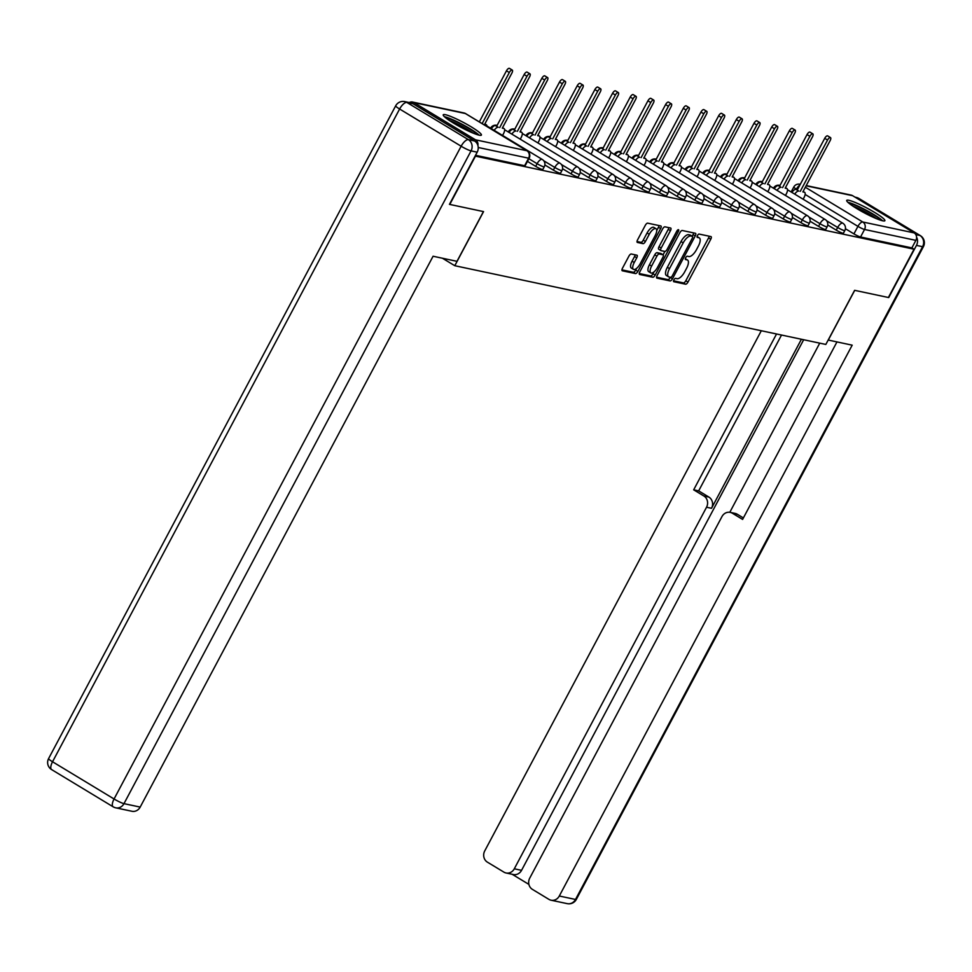 <?xml version="1.0" encoding="UTF-8"?>
<svg xmlns="http://www.w3.org/2000/svg" width="972" height="972" viewBox="0 0 972 972"><rect width="100%" height="100%" fill="white"/><g stroke="black" fill="none" stroke-linecap="round" stroke-linejoin="round"><path stroke-width="1.46" d="M673.888 279.875A1.908 0.753 121.2 0 0 673.681 281.673A1.908 0.753 121.2 0 0 673.778 281.71L685.6 284.213A2.722 1.081 121.2 0 0 687.982 282.074L710.775 239.197A2.722 1.081 121.2 0 0 711.067 236.633A2.722 1.081 121.2 0 0 710.933 236.573L699.111 234.07A1.908 0.753 121.2 0 0 697.446 235.576A1.908 0.753 121.2 0 0 697.24 237.362A1.908 0.753 121.2 0 0 697.337 237.399L698.868 237.727A8.699 3.475 121.2 0 1 699.318 237.909A8.699 3.475 121.2 0 1 698.37 246.11L696.474 249.683A8.699 3.475 121.2 0 1 688.856 256.547L687.326 256.219A1.908 0.753 121.2 0 0 685.661 257.726A1.908 0.753 121.2 0 0 685.454 259.512A1.908 0.753 121.2 0 0 685.564 259.56L687.083 259.876A8.699 3.475 121.2 0 1 687.544 260.059A8.699 3.475 121.2 0 1 686.597 268.26L684.701 271.832A8.699 3.475 121.2 0 1 677.083 278.697L675.552 278.369A1.908 0.753 121.2 0 0 673.888 279.875M882.746 220.814A21.615 2.722 28 0 0 884.872 220.693A21.615 2.722 28 0 0 870.961 210.28A21.615 2.722 28 0 0 848.835 200.293A21.615 2.722 28 0 0 846.709 200.414A21.615 2.722 28 0 0 860.621 210.827A21.615 2.722 28 0 0 882.746 220.814M479.281 135.205A21.615 2.722 28 0 0 481.395 135.084A21.615 2.722 28 0 0 467.496 124.671A21.615 2.722 28 0 0 445.358 114.684A21.615 2.722 28 0 0 443.244 114.805A21.615 2.722 28 0 0 457.156 125.218A21.615 2.722 28 0 0 479.281 135.205M631.29 254.008A2.722 1.081 121.2 0 0 628.908 256.146L622.505 268.175A2.722 1.081 121.2 0 0 622.214 270.738A2.722 1.081 121.2 0 0 622.359 270.799L635.481 273.582A2.722 1.081 121.2 0 0 637.863 271.431L660.656 228.566A2.722 1.081 121.2 0 0 660.96 226.002A2.722 1.081 121.2 0 0 660.814 225.941L647.692 223.159A2.722 1.081 121.2 0 0 645.311 225.31L637.583 239.829A2.722 1.081 121.2 0 0 637.292 242.393A2.722 1.081 121.2 0 0 637.425 242.453L643.051 243.644A2.722 1.081 121.2 0 0 645.42 241.493L649.26 234.288A7.278 2.904 121.2 0 1 655.991 228.699A7.278 2.904 121.2 0 1 655.213 235.552L640.196 263.776A7.278 2.904 121.2 0 1 633.465 269.378A7.278 2.904 121.2 0 1 634.242 262.513L636.745 257.811A2.722 1.081 121.2 0 0 637.049 255.247A2.722 1.081 121.2 0 0 636.903 255.199L631.29 254.008M914.057 249.209L888.384 297.493L854.607 290.324L825.836 344.44L454.787 265.708L483.558 211.604L449.781 204.436L475.454 156.14L914.057 249.209L911.882 247.896L915.879 240.363L864.545 229.477A5.54 0.693 -152 0 1 857.936 226.367L805.132 194.436M657.108 275.526A2.722 1.081 121.2 0 0 656.817 278.077A2.722 1.081 121.2 0 0 656.951 278.138L670.085 280.92A2.722 1.081 121.2 0 0 672.466 278.782L695.259 235.904A2.722 1.081 121.2 0 0 695.551 233.341A2.722 1.081 121.2 0 0 695.405 233.28L682.283 230.498A2.722 1.081 121.2 0 0 679.902 232.648L657.108 275.526M652.783 277.251L639.661 274.469A2.722 1.081 121.2 0 1 639.515 274.408A2.722 1.081 121.2 0 1 639.807 271.844L662.6 228.979A2.722 1.081 121.2 0 1 664.982 226.828L670.607 228.019A2.722 1.081 121.2 0 1 670.741 228.08A2.722 1.081 121.2 0 1 670.449 230.643L661.203 248.03A2.722 1.081 121.2 0 0 660.911 250.594A2.722 1.081 121.2 0 0 661.045 250.642L664.775 251.432A2.722 1.081 121.2 0 0 667.157 249.294L676.779 231.19A1.908 0.753 121.2 0 1 678.541 229.72A1.908 0.753 121.2 0 1 678.334 231.518L655.164 275.112A2.722 1.081 121.2 0 1 652.783 277.251L650.608 275.939L639.248 273.521M477.908 145.484A5.54 5.03 -78 0 0 475.515 139.822L413.987 102.607A5.54 5.03 -78 0 0 409.261 102.558M911.882 247.896L860.548 236.998A5.54 0.693 -152 0 1 853.926 233.888L845.421 228.736M806.238 185.579L851.168 195.105A5.54 5.03 102 0 1 852.59 195.676L914.117 232.891A5.54 5.03 102 0 1 915.879 240.363M535.693 166.358L537.103 163.697A5.54 0.693 -152 0 0 544.271 166.771L542.85 169.444A5.54 0.693 28 0 1 535.693 166.358L527.456 161.388M553.372 170.112L554.793 167.439A5.54 0.693 -152 0 0 561.95 170.525L560.528 173.198A5.54 0.693 28 0 1 553.372 170.112L544.855 164.961M571.05 173.867L572.472 171.194A5.54 0.693 -152 0 0 579.628 174.28L578.206 176.953A5.54 0.693 28 0 1 571.05 173.867L562.533 168.715M588.728 177.621L590.15 174.948A5.54 0.693 -152 0 0 597.306 178.034L595.885 180.695A5.54 0.693 28 0 1 588.728 177.621L580.223 172.469M606.407 181.363L607.828 178.702A5.54 0.693 -152 0 0 614.984 181.776L613.563 184.449A5.54 0.693 28 0 1 606.407 181.363L597.902 176.224M624.085 185.117L625.506 182.444A5.54 0.693 -152 0 0 632.663 185.53L631.253 188.204A5.54 0.693 28 0 1 624.085 185.117L615.58 179.966M641.763 188.872L643.185 186.199A5.54 0.693 -152 0 0 650.341 189.285L648.932 191.958A5.54 0.693 28 0 1 641.763 188.872L633.258 183.72M659.453 192.626L660.863 189.953A5.54 0.693 -152 0 0 668.031 193.039L666.61 195.7A5.54 0.693 28 0 1 659.453 192.626L650.936 187.475M677.132 196.368L678.553 193.707A5.54 0.693 -152 0 0 685.71 196.781L684.288 199.454A5.54 0.693 28 0 1 677.132 196.368L668.615 191.229M694.81 200.123L696.231 197.45A5.54 0.693 -152 0 0 703.388 200.536L701.966 203.209A5.54 0.693 28 0 1 694.81 200.123L686.293 194.983M712.488 203.877L713.91 201.204A5.54 0.693 -152 0 0 721.066 204.29L719.644 206.963A5.54 0.693 28 0 1 712.488 203.877L703.983 198.725M730.166 207.631L731.588 204.958A5.54 0.693 -152 0 0 738.744 208.044L737.323 210.705A5.54 0.693 28 0 1 730.166 207.631L721.661 202.48M747.845 211.374L749.266 208.713A5.54 0.693 -152 0 0 756.423 211.787L755.013 214.46A5.54 0.693 28 0 1 747.845 211.374L739.34 206.234M765.535 215.128L766.944 212.467A5.54 0.693 -152 0 0 774.113 215.541L772.691 218.214A5.54 0.693 28 0 1 765.535 215.128L757.018 209.988M783.213 218.882L784.635 216.209A5.54 0.693 -152 0 0 791.791 219.295L790.37 221.968A5.54 0.693 28 0 1 783.213 218.882L774.696 213.731M800.892 222.637L802.313 219.964A5.54 0.693 -152 0 0 809.469 223.05L808.048 225.711A5.54 0.693 28 0 1 800.892 222.637L792.374 217.485M818.57 226.379L819.991 223.718A5.54 0.693 -152 0 0 827.148 226.792L825.726 229.465A5.54 0.693 28 0 1 818.57 226.379L810.065 221.239M836.248 230.133L837.67 227.472A5.54 0.693 -152 0 0 844.826 230.546L843.404 233.219A5.54 0.693 28 0 1 836.248 230.133L827.743 224.994M454.787 265.708L442.406 258.224M475.527 155.301L524.625 165.726A5.54 0.693 28 0 0 525.172 165.69L529.169 158.169A5.54 0.693 -152 0 1 528.622 158.193L478.236 147.501M687.544 260.059L685.369 258.746A8.699 3.475 121.2 0 0 685.296 258.71M699.318 237.909L697.143 236.585A8.699 3.475 121.2 0 0 697.082 236.548M673.535 280.799L683.425 282.901A2.722 1.081 121.2 0 0 685.807 280.75L708.6 237.885A2.722 1.081 121.2 0 0 709.171 236.208M692.21 236.22L693.085 234.592A2.722 1.081 121.2 0 0 693.644 232.916M656.55 277.202L667.91 279.608A2.722 1.081 121.2 0 0 670.291 277.457L670.388 277.275M670.631 277.324A1.908 0.753 121.2 0 0 672.296 275.829L692.307 238.189A1.908 0.753 121.2 0 0 692.514 236.403A1.908 0.753 121.2 0 0 692.416 236.366L690.8 236.014A8.699 3.475 121.2 0 0 683.182 242.891L669.514 268.612A8.699 3.475 121.2 0 0 668.566 276.813A8.699 3.475 121.2 0 0 669.015 276.984L670.631 277.324M690.424 235.151A1.908 0.753 121.2 0 0 690.339 235.078A1.908 0.753 121.2 0 0 690.242 235.042L692.416 236.366M668.566 276.813L666.391 275.501A8.699 3.475 121.2 0 1 667.339 267.3L681.02 241.566A8.699 3.475 121.2 0 1 688.626 234.702L690.242 235.042M660.79 250.497L658.87 249.33A2.722 1.081 121.2 0 1 658.737 249.269A2.722 1.081 121.2 0 1 659.028 246.718L668.274 229.319A2.722 1.081 121.2 0 0 668.833 227.642M664.872 251.444L663.086 254.798M653.974 271.929L652.99 273.788L655.164 275.112M651.605 266.073A7.278 2.904 121.2 0 0 650.827 272.925A7.278 2.904 121.2 0 0 657.558 267.336L662.843 257.386A2.722 1.081 121.2 0 0 663.147 254.822A2.722 1.081 121.2 0 0 663.001 254.773L659.271 253.984A2.722 1.081 121.2 0 0 656.902 256.122L651.605 266.073L649.442 264.761A7.278 2.904 121.2 0 0 648.652 271.613L650.827 272.925M661.082 253.607A2.722 1.081 121.2 0 0 660.972 253.51A2.722 1.081 121.2 0 0 660.826 253.461L663.001 254.773M649.442 264.761L654.727 254.81A2.722 1.081 121.2 0 1 657.108 252.659L660.826 253.461M650.608 275.939A2.722 1.081 121.2 0 0 652.99 273.788M633.465 269.378L631.29 268.053A7.278 2.904 121.2 0 1 632.079 261.201L634.57 256.499A2.722 1.081 121.2 0 0 635.141 254.822M655.991 228.699L653.828 227.387A7.278 2.904 121.2 0 0 647.085 232.976L649.26 234.288M637.012 241.518L640.876 242.332A2.722 1.081 121.2 0 0 643.245 240.181L647.085 232.976M656.744 230.534L658.481 227.241A2.722 1.081 121.2 0 0 659.052 225.565M621.946 269.851L633.307 272.269A2.722 1.081 121.2 0 0 635.688 270.119L636.624 268.369M791.901 192.42A5.54 2.211 -58.8 0 1 795.959 189.346L798.777 191.059A5.54 2.211 121.2 0 0 794.719 194.121M803.139 199.224L804.026 197.571A5.54 2.211 121.2 0 0 804.622 192.347A5.54 2.211 121.2 0 0 804.342 192.237L802.86 191.921L830.149 140.6A3.183 1.276 121.2 0 0 830.501 137.599A3.183 1.276 121.2 0 0 827.549 140.041L800.26 191.363M797.429 189.662L824.718 138.34A3.183 1.276 -58.8 0 1 827.67 135.886L830.501 137.599M774.222 188.665A5.54 2.211 -58.8 0 1 778.28 185.591L781.099 187.304A5.54 2.211 121.2 0 0 777.041 190.378M785.461 195.469L786.348 193.817A5.54 2.211 121.2 0 0 786.943 188.592A5.54 2.211 121.2 0 0 786.652 188.483L785.182 188.167L812.471 136.845A3.183 1.276 121.2 0 0 812.823 133.844A3.183 1.276 121.2 0 0 809.87 136.299L782.582 187.62M779.751 185.907L807.039 134.586A3.183 1.276 -58.8 0 1 809.992 132.131L812.823 133.844M756.532 184.911A5.54 2.211 -58.8 0 1 760.602 181.849L763.421 183.55A5.54 2.211 121.2 0 0 759.363 186.624M767.783 191.715L768.658 190.062A5.54 2.211 121.2 0 0 769.265 184.838A5.54 2.211 121.2 0 0 768.974 184.729L767.503 184.413L794.792 133.091A3.183 1.276 121.2 0 0 795.132 130.09A3.183 1.276 121.2 0 0 792.18 132.544L764.891 183.866M762.072 182.153L789.361 130.831A3.183 1.276 -58.8 0 1 792.314 128.389L795.132 130.09M828.18 340.042L852.189 345.169L559.301 896.014L575.509 899.452L922.586 246.694L916.462 245.394L888.724 297.566L854.728 290.349L828.278 340.103M801.402 339.264L711.528 508.295L706.547 507.226L514.297 868.798L521.551 870.341A8.311 7.545 102 0 1 513.301 874.521L506.048 872.978A8.311 7.545 -78 0 0 514.297 868.798M706.547 507.226A8.311 7.545 -78 0 0 703.898 496.012L708.88 497.069A8.311 7.545 102 0 1 711.528 508.295M776.543 333.979L693.68 489.827L703.898 496.012M761.307 330.747L484.736 850.913A8.311 7.545 -78 0 0 487.385 862.14L503.909 872.127A8.311 7.545 -78 0 0 506.048 872.978M730.227 512.378L735.209 513.435A8.311 7.545 102 0 1 737.359 514.285L732.378 513.228A8.311 7.545 -78 0 0 730.227 512.378A8.311 7.545 -78 0 0 721.977 516.569L529.728 878.129A8.311 7.545 -78 0 0 532.389 889.356L548.901 899.355A8.311 7.545 -78 0 0 551.051 900.206A8.311 7.545 -78 0 0 559.301 896.014M512.171 874.278L528.902 884.399M732.378 513.228L742.596 519.413L836.953 341.937M916.462 245.394A8.311 7.545 -78 0 0 916.584 237.168M803.674 339.738L521.551 870.341M729.802 512.305L819.736 343.152M737.359 514.285L743.373 517.93M781.524 335.036L698.661 490.884L708.88 497.069M698.661 490.884L693.68 489.827M474.53 140.964L413.003 103.749L406.891 102.449L468.407 139.664L474.53 140.964A8.311 7.545 102 0 1 477.179 152.191L449.441 204.363L483.436 211.58L456.986 261.322L433.075 256.244L140.187 807.088A8.311 7.545 102 0 1 131.937 811.268L115.741 807.829A8.311 7.545 -78 0 0 123.979 803.65L140.187 807.088M404.741 101.598A8.311 8.311 0 0 0 395.677 105.826A8.311 1.045 28 0 0 399.613 109.01L52.537 761.769L114.064 798.984L461.141 146.225L399.613 109.01A8.311 3.317 121.2 0 1 406.891 102.449A8.311 7.545 -78 0 0 404.741 101.598L410.864 102.898A8.311 7.545 102 0 1 413.003 103.749M849.261 203.488A18.699 2.357 -152 0 1 872.406 214.119A18.699 2.357 -152 0 1 880.887 220.304M876.416 218.651A17.314 2.187 28 0 0 871.191 215.213A17.314 2.187 28 0 0 853.137 206.271M882.649 220.79A21.469 2.709 28 0 0 873.536 214.362A21.469 2.709 28 0 0 847.876 202.298M445.784 117.879A18.699 2.357 -152 0 1 468.941 128.511A18.699 2.357 -152 0 1 477.422 134.695M472.951 133.043A17.314 2.187 28 0 0 467.726 129.604A17.314 2.187 28 0 0 449.672 120.662M479.184 135.181A21.469 2.709 28 0 0 470.071 128.754A21.469 2.709 28 0 0 444.411 116.689M738.854 181.156A5.54 2.211 -58.8 0 1 742.912 178.095L745.743 179.796A5.54 2.211 121.2 0 0 741.685 182.87M750.105 187.96L750.979 186.308A5.54 2.211 121.2 0 0 751.587 181.096A5.54 2.211 121.2 0 0 751.295 180.974L749.825 180.671L777.114 129.349A3.183 1.276 121.2 0 0 777.454 126.336A3.183 1.276 121.2 0 0 774.502 128.79L747.213 180.112M744.394 178.398L771.683 127.077A3.183 1.276 -58.8 0 1 774.635 124.635L777.454 126.336M721.175 177.414A5.54 2.211 -58.8 0 1 725.234 174.34L728.064 176.054A5.54 2.211 121.2 0 0 724.006 179.115M732.426 184.218L733.301 182.566A5.54 2.211 121.2 0 0 733.909 177.341A5.54 2.211 121.2 0 0 733.617 177.232L732.147 176.916L759.436 125.595A3.183 1.276 121.2 0 0 759.776 122.594A3.183 1.276 121.2 0 0 756.823 125.036L729.535 176.357M726.716 174.656L753.993 123.335A3.183 1.276 -58.8 0 1 756.945 120.88L759.776 122.594M703.497 173.66A5.54 2.211 -58.8 0 1 707.555 170.586L710.386 172.299A5.54 2.211 121.2 0 0 706.328 175.373M714.748 180.464L715.623 178.812A5.54 2.211 121.2 0 0 716.218 173.587A5.54 2.211 121.2 0 0 715.939 173.478L714.456 173.162L741.745 121.84A3.183 1.276 121.2 0 0 742.098 118.839A3.183 1.276 121.2 0 0 739.145 121.293L711.856 172.615M709.025 170.902L736.314 119.58A3.183 1.276 -58.8 0 1 739.267 117.126L742.098 118.839M685.819 169.906A5.54 2.211 -58.8 0 1 689.877 166.832L692.708 168.545A5.54 2.211 121.2 0 0 688.638 171.619M697.058 176.71L697.945 175.057A5.54 2.211 121.2 0 0 698.54 169.833A5.54 2.211 121.2 0 0 698.261 169.723L696.778 169.407L724.067 118.086A3.183 1.276 121.2 0 0 724.419 115.085A3.183 1.276 121.2 0 0 721.467 117.539L694.178 168.861M691.347 167.148L718.636 115.826A3.183 1.276 -58.8 0 1 721.589 113.372L724.419 115.085M668.141 166.151A5.54 2.211 -58.8 0 1 672.199 163.089L675.018 164.79A5.54 2.211 121.2 0 0 670.959 167.864M679.379 172.955L680.266 171.303A5.54 2.211 121.2 0 0 680.862 166.09A5.54 2.211 121.2 0 0 680.57 165.969L679.1 165.665L706.389 114.344A3.183 1.276 121.2 0 0 706.741 111.33A3.183 1.276 121.2 0 0 703.789 113.785L676.5 165.106M673.669 163.393L700.958 112.072A3.183 1.276 -58.8 0 1 703.91 109.629L706.741 111.33M650.45 162.409A5.54 2.211 -58.8 0 1 654.521 159.335L657.339 161.048A5.54 2.211 121.2 0 0 653.281 164.11M661.701 169.213L662.576 167.561A5.54 2.211 121.2 0 0 663.183 162.336A5.54 2.211 121.2 0 0 662.892 162.227L661.422 161.911L688.711 110.589A3.183 1.276 121.2 0 0 689.051 107.588A3.183 1.276 121.2 0 0 686.098 110.03L658.809 161.352M655.991 159.651L683.28 108.329A3.183 1.276 -58.8 0 1 686.232 105.875L689.051 107.588M632.772 158.655A5.54 2.211 -58.8 0 1 636.83 155.581L639.661 157.294A5.54 2.211 121.2 0 0 635.603 160.368M644.023 165.459L644.898 163.806A5.54 2.211 121.2 0 0 645.505 158.582A5.54 2.211 121.2 0 0 645.214 158.472L643.743 158.157L671.032 106.835A3.183 1.276 121.2 0 0 671.373 103.834A3.183 1.276 121.2 0 0 668.42 106.288L641.131 157.61M638.312 155.897L665.601 104.575A3.183 1.276 -58.8 0 1 668.554 102.121L671.373 103.834M615.094 154.9A5.54 2.211 -58.8 0 1 619.152 151.826L621.983 153.54A5.54 2.211 121.2 0 0 617.925 156.614M626.345 161.704L627.219 160.052A5.54 2.211 121.2 0 0 627.827 154.827A5.54 2.211 121.2 0 0 627.535 154.718L626.065 154.402L653.354 103.081A3.183 1.276 121.2 0 0 653.694 100.08A3.183 1.276 121.2 0 0 650.742 102.534L623.453 153.855M620.634 152.142L647.923 100.821A3.183 1.276 -58.8 0 1 650.876 98.366L653.694 100.08M597.416 151.146A5.54 2.211 -58.8 0 1 601.474 148.084L604.305 149.785A5.54 2.211 121.2 0 0 600.246 152.859M608.666 157.95L609.541 156.298A5.54 2.211 121.2 0 0 610.137 151.085A5.54 2.211 121.2 0 0 609.857 150.964L608.387 150.66L635.676 99.338A3.183 1.276 121.2 0 0 636.016 96.325A3.183 1.276 121.2 0 0 633.064 98.779L605.775 150.101M602.944 148.388L630.233 97.066A3.183 1.276 -58.8 0 1 633.185 94.624L636.016 96.325M579.737 147.404A5.54 2.211 -58.8 0 1 583.795 144.33L586.626 146.043A5.54 2.211 121.2 0 0 582.556 149.105M590.988 154.208L591.863 152.555A5.54 2.211 121.2 0 0 592.458 147.331A5.54 2.211 121.2 0 0 592.179 147.222L590.697 146.906L617.985 95.584A3.183 1.276 121.2 0 0 618.338 92.583A3.183 1.276 121.2 0 0 615.385 95.025L588.096 146.347M585.265 144.646L612.554 93.324A3.183 1.276 -58.8 0 1 615.507 90.87L618.338 92.583M562.059 143.649A5.54 2.211 -58.8 0 1 566.117 140.576L568.936 142.289A5.54 2.211 121.2 0 0 564.878 145.363M573.298 150.453L574.185 148.801A5.54 2.211 121.2 0 0 574.78 143.577A5.54 2.211 121.2 0 0 574.501 143.467L573.018 143.151L600.307 91.83A3.183 1.276 121.2 0 0 600.66 88.829A3.183 1.276 121.2 0 0 597.707 91.271L570.418 142.605M567.587 140.891L594.876 89.57A3.183 1.276 -58.8 0 1 597.829 87.116L600.66 88.829M544.381 139.895A5.54 2.211 -58.8 0 1 548.439 136.821L551.258 138.534A5.54 2.211 121.2 0 0 547.2 141.608M555.62 146.699L556.506 145.047A5.54 2.211 121.2 0 0 557.102 139.822A5.54 2.211 121.2 0 0 556.81 139.713L555.34 139.397L582.629 88.075A3.183 1.276 121.2 0 0 582.981 85.074A3.183 1.276 121.2 0 0 580.029 87.529L552.74 138.85M549.909 137.137L577.198 85.815A3.183 1.276 -58.8 0 1 580.15 83.361L582.981 85.074M526.69 136.141A5.54 2.211 -58.8 0 1 530.761 133.079L533.579 134.78A5.54 2.211 121.2 0 0 529.521 137.854M537.941 142.945L538.816 141.292A5.54 2.211 121.2 0 0 539.424 136.08A5.54 2.211 121.2 0 0 539.132 135.959L537.662 135.655L564.951 84.321A3.183 1.276 121.2 0 0 565.291 81.32A3.183 1.276 121.2 0 0 562.338 83.774L535.05 135.096M532.231 133.383L559.52 82.061A3.183 1.276 -58.8 0 1 562.472 79.619L565.291 81.32M509.012 132.399A5.54 2.211 -58.8 0 1 513.07 129.325L515.901 131.038A5.54 2.211 121.2 0 0 511.843 134.1M520.263 139.203L521.138 137.55A5.54 2.211 121.2 0 0 521.745 132.326A5.54 2.211 121.2 0 0 521.454 132.216L519.984 131.9L547.272 80.579A3.183 1.276 121.2 0 0 547.613 77.578A3.183 1.276 121.2 0 0 544.66 80.02L517.371 131.341M514.553 129.641L541.841 78.319A3.183 1.276 -58.8 0 1 544.794 75.865L547.613 77.578M491.334 128.644A5.54 2.211 -58.8 0 1 495.392 125.57L498.223 127.283A5.54 2.211 121.2 0 0 494.165 130.357M502.585 135.448L503.46 133.796A5.54 2.211 121.2 0 0 504.067 128.571A5.54 2.211 121.2 0 0 503.775 128.462L502.305 128.146L529.594 76.824A3.183 1.276 121.2 0 0 529.934 73.823A3.183 1.276 121.2 0 0 526.982 76.266L499.693 127.599M496.862 125.886L524.151 74.565A3.183 1.276 -58.8 0 1 527.103 72.11L529.934 73.823M486.936 126.506A5.54 2.211 121.2 0 0 486.377 124.817A5.54 2.211 121.2 0 0 486.097 124.708L484.615 124.392L511.904 73.07A3.183 1.276 121.2 0 0 512.256 70.069A3.183 1.276 121.2 0 0 509.304 72.523L482.136 123.614M479.318 121.901L506.473 70.81A3.183 1.276 -58.8 0 1 509.425 68.356L512.256 70.069M475.515 139.822L526.86 150.721L465.333 113.505L413.987 102.607M853.926 233.888L857.936 226.367A5.54 2.211 121.2 0 1 862.772 221.993L914.117 232.891M797.137 189.601L796.408 189.151A5.54 0.693 -152 0 1 793.784 187.037L791.159 191.97M796.275 189.419L796.408 189.151A5.54 2.211 121.2 0 1 799.822 185.166M805.338 187.256L862.772 221.993A5.54 5.03 102 0 1 864.545 229.477L860.548 236.998M852.59 195.676L806.116 185.81M544.271 166.771A5.54 5.54 0 0 0 542.242 159.432A5.54 2.211 -58.8 0 0 541.951 159.323A5.54 2.211 -58.8 0 0 537.103 163.697L528.877 158.715M561.95 170.525A5.54 5.54 0 0 0 559.921 163.187A5.54 2.211 -58.8 0 0 559.629 163.077A5.54 2.211 -58.8 0 0 554.793 167.439L543.737 160.757M579.628 174.28A5.54 5.54 0 0 0 577.599 166.941A5.54 2.211 -58.8 0 0 577.319 166.82A5.54 2.211 -58.8 0 0 572.472 171.194L561.415 164.511M597.306 178.034A5.54 5.54 0 0 0 595.277 170.683A5.54 2.211 -58.8 0 0 594.998 170.574A5.54 2.211 -58.8 0 0 590.15 174.948L579.105 168.265M614.984 181.776A5.54 5.54 0 0 0 612.968 174.438A5.54 2.211 -58.8 0 0 612.676 174.328A5.54 2.211 -58.8 0 0 607.828 178.702L596.784 172.02M632.663 185.53A5.54 5.54 0 0 0 630.646 178.192A5.54 2.211 -58.8 0 0 630.354 178.083A5.54 2.211 -58.8 0 0 625.506 182.444L614.462 175.774M650.341 189.285A5.54 5.54 0 0 0 648.324 181.946A5.54 2.211 -58.8 0 0 648.032 181.825A5.54 2.211 -58.8 0 0 643.185 186.199L632.14 179.516M668.031 193.039A5.54 5.54 0 0 0 666.002 185.688A5.54 2.211 -58.8 0 0 665.711 185.579A5.54 2.211 -58.8 0 0 660.863 189.953L649.818 183.271M685.71 196.781A5.54 5.54 0 0 0 683.681 189.443A5.54 2.211 -58.8 0 0 683.401 189.333A5.54 2.211 -58.8 0 0 678.553 193.707L667.497 187.025M703.388 200.536A5.54 5.54 0 0 0 701.359 193.197A5.54 2.211 -58.8 0 0 701.079 193.088A5.54 2.211 -58.8 0 0 696.231 197.45L685.187 190.779M721.066 204.29A5.54 5.54 0 0 0 719.037 196.952A5.54 2.211 -58.8 0 0 718.758 196.83A5.54 2.211 -58.8 0 0 713.91 201.204L702.865 194.522M738.744 208.044A5.54 5.54 0 0 0 736.727 200.694A5.54 2.211 -58.8 0 0 736.436 200.584A5.54 2.211 -58.8 0 0 731.588 204.958L720.544 198.276M756.423 211.787A5.54 5.54 0 0 0 754.406 204.448A5.54 2.211 -58.8 0 0 754.114 204.339A5.54 2.211 -58.8 0 0 749.266 208.713L738.222 202.03M774.113 215.541A5.54 5.54 0 0 0 772.084 208.202A5.54 2.211 -58.8 0 0 771.792 208.093A5.54 2.211 -58.8 0 0 766.944 212.467L755.9 205.785M791.791 219.295A5.54 5.54 0 0 0 789.762 211.957A5.54 2.211 -58.8 0 0 789.471 211.835A5.54 2.211 -58.8 0 0 784.635 216.209L773.578 209.527M809.469 223.05A5.54 5.54 0 0 0 807.44 215.699A5.54 2.211 -58.8 0 0 807.161 215.59A5.54 2.211 -58.8 0 0 802.313 219.964L791.257 213.281M827.148 226.792A5.54 5.54 0 0 0 825.119 219.453A5.54 2.211 -58.8 0 0 824.839 219.344A5.54 2.211 -58.8 0 0 819.991 223.718L808.947 217.035M844.826 230.546A5.54 5.54 0 0 0 842.809 223.208A5.54 2.211 -58.8 0 0 842.517 223.098A5.54 2.211 -58.8 0 0 837.67 227.472L826.625 220.79M524.625 165.726L528.622 158.193A5.54 5.03 102 0 0 526.86 150.721A5.54 2.211 -58.8 0 1 527.14 150.83A5.54 2.211 -58.8 0 1 527.456 151.146M529.169 158.169A5.54 5.54 0 0 0 527.14 150.83L465.624 113.615A5.54 5.54 0 0 0 463.899 112.934A5.54 5.03 -78 0 1 465.333 113.505A5.54 2.211 -58.8 0 1 465.624 113.615A5.54 2.211 -58.8 0 1 465.855 113.821M799.822 184.218L800.272 184.315A5.54 5.03 -78 0 0 799.822 184.218A5.54 5.54 0 0 0 793.784 187.037M685.284 258.795L687.083 259.876M697.058 236.633L698.868 237.727M708.6 237.885L710.775 239.197M685.807 280.75L687.982 282.074M683.425 282.901L685.6 284.213M693.085 234.592L695.259 235.904M670.291 277.457L672.466 278.782M667.91 279.608L670.085 280.92M688.626 234.702L690.8 236.014M681.02 241.566L683.182 242.891M667.339 267.3L669.514 268.612M668.274 229.319L670.449 230.643M659.028 246.718L661.203 248.03M677.047 230.741L678.334 231.518M657.108 252.659L659.271 253.984M654.727 254.81L656.902 256.122M634.57 256.499L636.745 257.811M632.079 261.201L634.242 262.513M643.245 240.181L645.42 241.493M640.876 242.332L643.051 243.644M658.481 227.241L660.656 228.566M635.688 270.119L637.863 271.431M633.307 272.269L635.481 273.582M795.959 189.346L798.777 191.059M803.091 191.484L804.342 192.237M824.718 138.34L827.549 140.041M778.28 185.591L781.099 187.304M785.412 187.73L786.652 188.483M807.039 134.586L809.87 136.299M760.602 181.849L763.421 183.55M789.361 130.831L792.18 132.544M915.806 234.592L919.937 235.467L858.41 198.264L856.028 197.753M567.259 903.644A8.311 8.311 0 0 0 576.323 899.416A8.311 1.045 28 0 1 575.509 899.452A8.311 7.545 102 0 1 567.259 903.644L551.051 900.206M856.259 197.413A8.311 7.545 102 0 1 858.41 198.264A8.311 3.317 121.2 0 1 858.847 198.434A8.311 8.311 0 0 0 856.259 197.413L855.032 197.146M923.4 246.657A8.311 8.311 0 0 0 920.363 235.637A8.311 3.317 -58.8 0 0 919.937 235.467A8.311 7.545 102 0 1 922.586 246.694A8.311 1.045 28 0 0 923.4 246.657L576.323 899.416M477.179 152.191L471.055 150.891L123.979 803.65A8.311 1.045 28 0 1 114.064 798.984A8.311 3.317 121.2 0 0 113.153 806.821L51.638 769.605A8.311 3.317 -58.8 0 1 52.537 761.769A8.311 1.045 28 0 1 48.6 758.585A8.311 8.311 0 0 0 51.638 769.605A8.311 3.317 -58.8 0 0 52.063 769.775M113.59 806.979A8.311 7.545 -78 0 0 115.741 807.829A8.311 8.311 0 0 1 113.153 806.821M471.055 150.891A8.311 7.545 -78 0 0 468.407 139.664A8.311 3.317 -58.8 0 0 461.141 146.225A8.311 1.045 28 0 0 471.055 150.891M742.912 178.095L745.743 179.796M750.056 180.233L751.295 180.974M771.683 127.077L774.502 128.79M725.234 174.34L728.064 176.054M732.378 176.479L733.617 177.232M753.993 123.335L756.823 125.036M707.555 170.586L710.386 172.299M714.699 172.724L715.939 173.478M736.314 119.58L739.145 121.293M689.877 166.832L692.708 168.545M697.009 168.97L698.261 169.723M718.636 115.826L721.467 117.539M672.199 163.089L675.018 164.79M679.331 165.228L680.57 165.969M700.958 112.072L703.789 113.785M654.521 159.335L657.339 161.048M661.653 161.474L662.892 162.227M683.28 108.329L686.098 110.03M636.83 155.581L639.661 157.294M643.974 157.719L645.214 158.472M665.601 104.575L668.42 106.288M619.152 151.826L621.983 153.54M626.296 153.965L627.535 154.718M647.923 100.821L650.742 102.534M601.474 148.084L604.305 149.785M608.618 150.223L609.857 150.964M630.233 97.066L633.064 98.779M583.795 144.33L586.626 146.043M590.94 146.468L592.179 147.222M612.554 93.324L615.385 95.025M566.117 140.576L568.936 142.289M573.249 142.714L574.501 143.467M594.876 89.57L597.707 91.271M548.439 136.821L551.258 138.534M555.571 138.96L556.81 139.713M577.198 85.815L580.029 87.529M530.761 133.079L533.579 134.78M537.893 135.217L539.132 135.959M559.52 82.061L562.338 83.774M513.07 129.325L515.901 131.038M520.214 131.463L521.454 132.216M541.841 78.319L544.66 80.02M495.392 125.57L498.223 127.283M502.536 127.709L503.775 128.462M524.151 74.565L526.982 76.266M484.858 123.954L486.097 124.708M506.473 70.81L509.304 72.523M780.006 185.433A5.54 5.54 0 0 0 773.518 188.131M787.502 189.759L842.809 223.208M762.327 181.679A5.54 5.54 0 0 0 755.839 184.388M769.824 186.004L825.119 219.453M744.649 177.925A5.54 5.54 0 0 0 738.161 180.634M752.146 182.25L807.44 215.699M726.959 174.17A5.54 5.54 0 0 0 720.483 176.88M734.455 178.508L789.762 211.957M709.281 170.428A5.54 5.54 0 0 0 702.805 173.125M716.777 174.753L772.084 208.202M691.602 166.674A5.54 5.54 0 0 0 685.126 169.383M699.099 170.999L754.406 204.448M673.924 162.919A5.54 5.54 0 0 0 667.436 165.629M681.421 167.245L736.727 200.694M656.246 159.165A5.54 5.54 0 0 0 649.758 161.874M663.742 163.503L719.037 196.952M638.568 155.423A5.54 5.54 0 0 0 632.079 158.12M646.064 159.748L701.359 193.197M620.877 151.668A5.54 5.54 0 0 0 614.401 154.378M628.386 155.994L683.681 189.443M603.199 147.914A5.54 5.54 0 0 0 596.723 150.624M610.695 152.239L666.002 185.688M585.521 144.16A5.54 5.54 0 0 0 579.045 146.869M593.017 148.497L648.324 181.946M567.842 140.418A5.54 5.54 0 0 0 561.354 143.115M575.339 144.743L630.646 178.192M550.164 136.663A5.54 5.54 0 0 0 543.676 139.373M557.661 140.989L612.968 174.438M532.486 132.909A5.54 5.54 0 0 0 525.998 135.618M539.982 137.234L595.277 170.683M514.808 129.155A5.54 5.54 0 0 0 508.32 131.864M522.304 133.492L577.599 166.941M497.117 125.412A5.54 5.54 0 0 0 490.641 128.11M504.614 129.738L559.921 163.187M479.439 121.658A5.54 5.54 0 0 0 478.613 121.476M486.936 125.983L542.242 159.432M463.899 112.934L412.565 102.048M690.339 235.078L692.514 236.403M658.737 249.269L660.911 250.594M660.972 253.51L663.147 254.822M803.115 191.435L804.622 192.347M785.437 187.681L786.943 188.592M858.847 198.434L920.363 235.637M395.677 105.826L48.6 758.585M750.08 180.185L751.587 181.096M732.402 176.43L733.909 177.341M714.724 172.676L716.218 173.587M697.046 168.934L698.54 169.833M679.355 165.179L680.862 166.09M661.677 161.425L663.183 162.336M643.999 157.671L645.505 158.582M626.32 153.928L627.827 154.827M608.642 150.174L610.137 151.085M590.964 146.42L592.458 147.331M573.273 142.665L574.78 143.577M555.595 138.911L557.102 139.822M537.917 135.169L539.424 136.08M520.239 131.414L521.745 132.326M502.56 127.66L504.067 128.571M484.882 123.906L486.377 124.817"/></g></svg>
